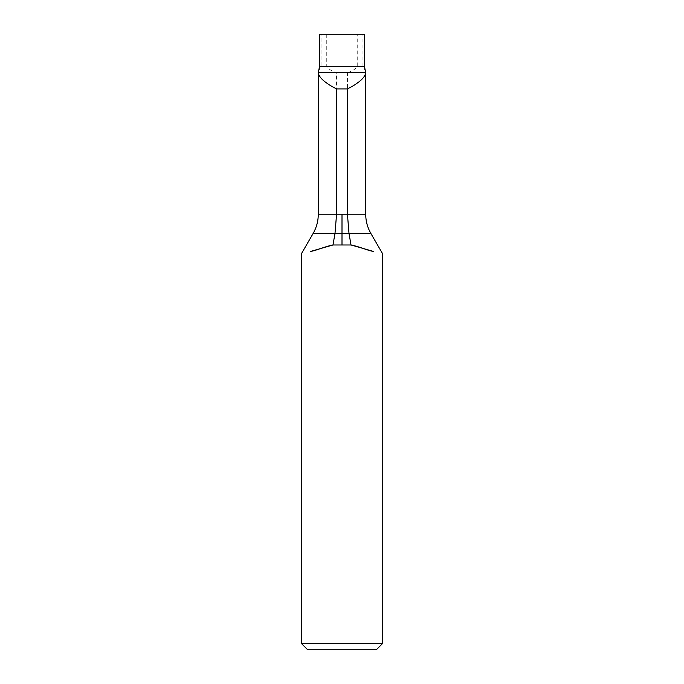 <?xml version="1.0" encoding="UTF-8"?>
<svg xmlns="http://www.w3.org/2000/svg" width="684" height="684" viewBox="0 0 684 684"><rect width="100%" height="100%" fill="white"/><g stroke="black" fill="none" stroke-linecap="round" stroke-linejoin="round"><path stroke-width="0.51" stroke-dasharray="3.42 2.56" d="M318.676 70.965L321.035 66.228L321.035 34.2L319.582 34.2M364.418 34.2L362.965 34.2L362.965 66.228L365.324 70.965M382.681 643.396L301.319 643.396M307.732 649.8L376.268 649.8M327.875 214.203L336.571 214.203L336.571 72.615L347.429 72.615C351.858 71.392 355.287 69.264 357.723 66.228L357.723 34.2L321.035 34.2M326.277 34.2L326.277 66.228C328.705 69.272 332.142 71.392 336.571 72.615M318.299 214.203L347.429 214.203L347.429 72.615M339.657 214.203L336.571 214.203L334.998 233.424L332.971 244.983C324.472 246.573 316.333 250.592 310.502 251.447L332.971 244.983L351.029 244.983C359.527 246.573 367.667 250.592 373.498 251.447L351.029 244.983L349.002 233.424L370.848 233.424L349.002 233.424L347.429 214.203L344.394 214.203M362.965 34.2L357.723 34.2M356.125 214.203L365.701 214.203M321.035 66.228L319.582 66.228M364.418 66.228L362.965 66.228M334.998 233.424L349.002 233.424M357.723 66.228L326.277 66.228"/><path stroke-width="1.03" d="M319.582 66.228L319.582 34.2L364.418 34.2L364.418 66.228L365.701 72.632L365.701 214.203L347.429 214.203L347.429 88.954L336.571 88.954C325.003 82.986 318.915 77.574 318.299 72.718L319.582 66.228L364.418 66.228M301.319 643.396L382.681 643.396L376.268 649.8L307.732 649.8L301.319 643.396L301.319 253.901L313.152 233.424C316.547 227.464 318.265 221.06 318.299 214.203L318.299 72.718M336.571 88.954L336.571 214.203L318.299 214.203M342 214.203L347.429 214.203L349.002 233.424L351.029 244.983C359.527 246.573 367.667 250.592 373.498 251.447L351.029 244.983L332.971 244.983C324.472 246.573 316.333 250.592 310.502 251.447L332.971 244.983L334.998 233.424L313.152 233.424L334.998 233.424L336.571 214.203L342 214.203L342 233.424L334.998 233.424M318.299 72.632L365.701 72.632C365.162 77.506 359.074 82.944 347.429 88.954M349.002 233.424L370.848 233.424L342 233.424L342 245.026M365.701 214.203C365.735 221.06 367.453 227.464 370.848 233.424L382.681 253.901L382.681 643.396"/></g></svg>

